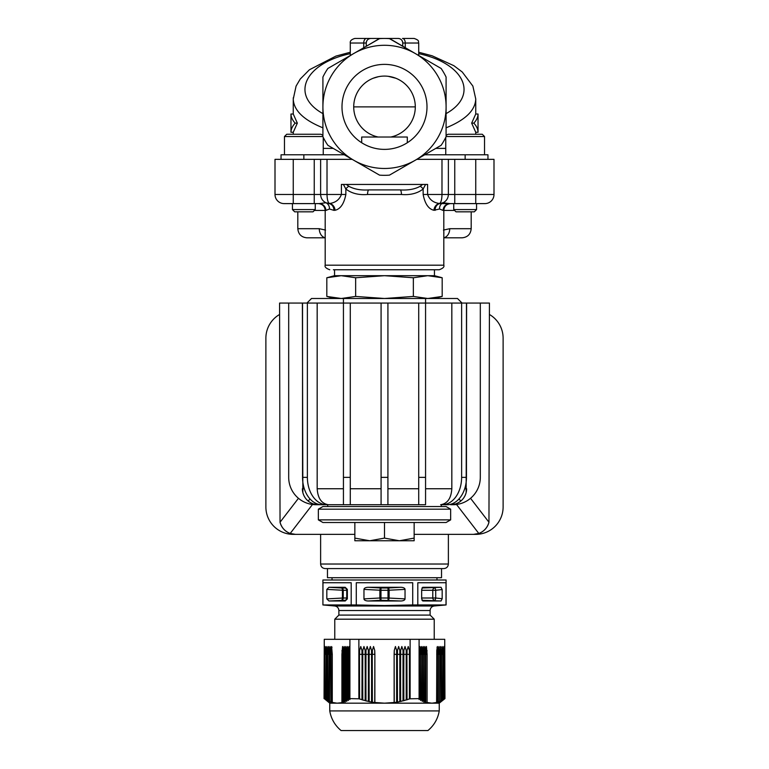<?xml version="1.0" encoding="UTF-8"?>
<svg xmlns="http://www.w3.org/2000/svg" width="769" height="769" viewBox="0 0 769 769"><rect width="100%" height="100%" fill="white"/><g stroke="black" fill="none" stroke-linecap="round" stroke-linejoin="round"><path stroke-width="1.15" d="M361.69 142.746L361.69 137.026L407.31 137.026L407.31 142.746M378.194 137.026A30.798 30.798 0 0 1 382.385 76.16A30.798 30.798 0 0 1 415.01 102.671A30.798 30.798 0 0 1 390.806 137.026M379.54 175.14L353.702 160.221A61.587 61.587 0 0 0 415.298 160.221L389.46 175.14A68.431 68.431 0 0 1 379.54 175.14L352.192 159.346L275.004 159.346L275.004 194.48A9.122 9.122 0 0 0 284.126 203.602L319.097 203.602L325.95 202.776L328.786 203.554A6.844 5.825 -83.9 0 1 333.9 210.36L335.063 210.283C340.436 209.024 344.031 203.756 345.858 194.48L345.858 189.03C351.548 193.404 358.787 195.22 367.563 194.48L401.437 194.48C410.185 195.23 417.413 193.413 423.142 189.03L425.603 184.445L422.623 184.445L420.172 186.281C414.885 189.203 408.204 190.414 400.14 189.914L368.86 189.914C360.767 190.414 354.086 189.193 348.828 186.281L346.377 184.445L343.397 184.445L427.602 184.445L427.602 194.48L423.142 194.48C424.94 203.795 428.544 209.062 433.937 210.283L439.541 208.995L443.146 210.446L454.614 210.446M320.625 159.346L320.625 194.48C320.798 198.296 322.586 201.074 325.998 202.795L329.353 203.506C327.911 202.41 327.133 199.402 327.017 194.48L327.017 159.346M281.041 159.346L281.041 154.79L344.291 154.79M389.46 175.14L424.709 154.79L487.959 154.79L487.959 159.346M416.808 159.346L441.983 159.346L441.983 194.48C441.867 199.402 441.089 202.41 439.647 203.506C433.629 202.814 429.611 199.805 427.602 194.48L448.375 194.48L448.375 159.346L441.983 159.346M441.742 203.602L484.874 203.602A9.122 9.122 0 0 0 493.996 194.48L493.996 159.346L448.375 159.346M350.279 55.522L350.279 43.016L366.255 43.016C366.534 40.228 368.063 38.7 370.812 38.45L389.46 38.45L415.298 53.542A61.587 61.587 0 0 0 322.913 106.881A61.587 61.587 0 0 0 353.702 160.221L327.873 145.312A68.431 68.431 0 0 1 322.913 136.719L322.913 77.054A68.431 68.431 0 0 1 327.873 68.46L379.54 38.633A68.431 68.431 0 0 1 389.46 38.633L406.503 48.476M441.127 68.46A68.431 68.431 0 0 1 446.087 77.054L446.087 136.719A68.431 68.431 0 0 1 441.127 145.312L415.298 160.221A61.587 61.587 0 0 0 415.298 53.542L441.127 68.46M366.4 41.843A4.566 4.566 0 0 0 366.255 43.016L366.255 46.303L379.54 38.45M373.148 78.255L378.406 76.698M389.46 38.45L398.188 38.45C400.937 38.7 402.466 40.228 402.745 43.016L402.745 46.303M418.721 43.016C417.798 41.641 420.489 40.699 414.155 38.45L402.495 38.45A4.566 2.768 90 0 1 405.263 43.016L418.721 43.016L418.721 55.522M370.812 38.45A4.566 4.566 0 0 0 366.496 41.545A4.566 4.566 0 0 1 370.812 38.45L354.845 38.45C351.414 39.45 349.895 40.978 350.279 43.016M398.188 38.45A4.566 4.566 0 0 1 402.687 42.247A4.566 4.566 0 0 0 398.188 38.45M366.505 41.516A4.566 4.566 0 0 1 369.774 38.575M446.087 127.817C465.351 120.012 475.232 110.448 475.742 99.114L475.742 114.014L478.03 114.014C478.02 117.061 476.626 120.099 473.848 123.136C476.626 126.183 478.02 129.221 478.03 132.268L478.03 114.014M475.742 134.258L475.742 132.268L471.666 123.136L475.742 114.014M428.122 152.82L424.709 154.79M445.02 154.79L445.76 154.569M323.24 154.579L323.98 154.79M293.316 97.653L293.258 99.086C293.758 110.428 303.64 120.012 322.913 127.817M290.97 114.014L293.258 114.014L297.334 123.136L293.258 132.268L290.97 132.268L290.97 114.014C290.98 117.061 292.374 120.099 295.152 123.136C292.374 126.183 290.98 129.221 290.97 132.268M475.742 132.268L478.03 132.268M471.666 123.136L473.848 123.136M297.334 123.136L295.152 123.136M426.997 106.881A42.497 42.497 0 0 1 363.247 143.688A42.497 42.497 0 0 1 363.247 70.075A42.497 42.497 0 0 1 426.997 106.881M388.22 76.314L395.852 78.255M333.39 269.756L439.243 269.756C443.002 268.381 444.52 266.853 443.809 265.199L325.191 265.199C324.48 266.853 325.998 268.381 329.757 269.756M471.186 211.821L471.186 228.701L449.721 228.701L443.434 230.085M325.566 230.085L319.279 228.701L297.814 228.701C298.353 234.237 301.4 237.285 306.937 237.823L325.191 237.823L306.937 237.823M314.386 210.446L325.854 210.446L329.459 208.995L333.9 210.36M443.809 237.823L462.063 237.823L443.809 237.823M443.809 232.113A9.122 5.816 63.1 0 1 443.809 234.016M325.191 234.016A9.122 5.816 -63.1 0 1 325.191 232.113M449.721 228.701A9.122 6.863 90 0 1 443.809 237.736M325.191 237.736A9.122 6.863 -90 0 1 319.279 228.701M348.828 186.281A4.566 2.249 138.8 0 0 345.858 189.03L343.397 184.445L341.398 184.445L341.398 194.48C339.369 199.786 335.351 202.795 329.353 203.506A6.844 5.662 -102.5 0 1 335.063 210.283M315.252 209.581L292.441 209.581L294.681 211.821L313.012 211.821L315.252 209.581L315.252 203.602L319.097 203.602A6.844 6.767 90 0 1 325.854 210.446M443.146 210.446A6.844 6.767 -90 0 1 449.903 203.602L443.05 202.776L440.214 203.554L443.54 202.526C446.626 200.728 448.24 198.046 448.375 194.48L454.758 194.48L454.758 159.346M435.1 210.36A6.844 5.825 83.9 0 1 440.214 203.554L439.647 203.506A6.844 5.662 102.5 0 0 433.937 210.283M443.05 202.776A6.844 6.258 -114.6 0 0 439.541 208.995M329.459 208.995A6.844 6.258 114.6 0 0 325.95 202.776M422.623 184.445L346.377 184.445M368.86 189.914A4.566 1.307 90 0 0 367.563 194.48M400.14 189.914A4.566 1.307 90 0 1 401.437 194.48M423.142 194.48L423.142 189.03A4.566 2.249 -138.8 0 0 420.172 186.281M293.258 132.268L293.258 134.258L286.741 134.258L320.961 134.258L286.741 134.258L284.463 136.536L322.913 136.536M446.087 136.536L484.537 136.536L482.259 134.258L448.039 134.258L475.684 134.258M455.988 211.821L474.319 211.821L476.559 209.581L453.748 209.581L455.988 211.821M323.24 137.382L323.24 154.79M320.961 134.258L322.913 135.354M384.5 275.687L434.456 275.687L442.185 277.763L427.766 275.687L413.347 277.763L384.5 275.687L355.653 277.763L341.234 275.687L384.5 275.687M334.544 269.756L334.544 275.687L341.234 275.687L326.815 277.763L326.815 296.43L341.234 298.497L355.653 296.43L355.653 277.763M355.653 296.43L384.5 298.497L413.347 296.43L413.347 277.763M413.347 296.43L427.766 298.497L442.185 296.43L442.185 277.763M414.155 538.108L414.155 540.761L354.845 540.761L354.845 538.108L369.668 540.761L384.5 538.108L399.332 540.761L414.155 538.108L414.155 522.507M437.84 522.507L322.913 522.507L318.347 519.873L450.653 519.873L446.087 522.507L437.84 522.507M318.347 509.174L322.913 506.54L446.087 506.54L450.653 509.174L318.347 509.174L318.347 519.873M384.5 538.108L384.5 522.507M354.845 538.108L354.845 522.507M460.891 500.984L458.92 499.023M454.479 504.253L453.431 503.214M314.521 504.253L315.569 503.214M308.109 500.994L310.08 499.023M320.625 564.023L448.375 564.023C448.106 566.801 446.578 568.32 443.809 568.589L325.191 568.589C322.422 568.32 320.894 566.801 320.625 564.023L320.625 534.368M489.43 314.483A27.376 27.376 0 0 1 503.118 338.197L503.118 507.002A27.376 27.376 0 0 1 475.742 534.368L473.464 534.368L478.799 533.455A15.966 15.966 0 0 0 488.959 522.247L489.43 303.063L466.62 303.063L466.149 492.593C464.649 498.004 461.256 501.744 455.988 503.801M313.012 503.801C307.735 501.744 304.351 498.004 302.851 492.593L302.38 303.063L279.57 303.063L280.041 522.247A15.966 15.966 0 0 0 290.201 533.455L295.536 534.368L354.845 534.368M414.155 534.368L473.464 534.368M295.536 534.368L293.258 534.368A27.376 27.376 0 0 1 265.882 507.002L265.882 338.197A27.376 27.376 0 0 1 279.57 314.483M456.517 504.483L478.799 533.455C484.018 531.437 487.402 527.697 488.959 522.247L470.541 498.302M452.931 504.714L450.653 504.714A15.966 15.966 0 0 0 466.62 488.748A15.966 15.966 0 0 1 450.653 504.714L452.931 504.714A27.376 27.376 0 0 0 480.308 477.347L480.308 303.063M317.174 303.063L317.174 488.748C317.837 498.331 321.557 503.657 328.344 504.714L326.729 504.714A27.376 19.36 -90 0 1 307.379 477.347L307.379 303.063L343.435 303.063L343.435 504.714L318.347 504.714L425.565 504.714L425.565 477.347L418.721 477.347L418.721 504.714M298.459 498.302L280.041 522.247C281.579 527.688 284.972 531.417 290.201 533.455L312.483 504.483M316.069 504.714L318.347 504.714L316.069 504.714A27.376 27.376 0 0 1 288.692 477.347L288.692 303.063M302.38 303.063L307.379 303.063M451.826 303.063L451.826 488.748C451.163 498.331 447.443 503.657 440.656 504.714L442.271 504.714A27.376 19.36 -90 0 0 461.621 477.347L461.621 303.063L343.435 303.063L343.435 298.497L457.497 298.497L462.063 303.063M461.621 303.063L466.62 303.063M387.922 303.063L387.922 504.714M381.078 303.063L381.078 504.714M350.279 303.063L350.279 504.714M324.576 504.714L327.056 504.714M318.347 504.714A15.966 15.966 0 0 1 302.38 488.748L304.293 488.748M466.62 488.748A15.966 15.966 0 0 1 450.653 504.714A15.966 15.966 0 0 0 466.62 488.748L464.707 488.748M443.3 504.714L441.944 504.714M425.565 298.497L425.565 477.347M418.721 303.063L418.721 477.347M326.729 504.714L321.894 504.714A27.376 19.36 -90 0 1 302.534 477.347L302.534 303.063M442.271 504.714L447.106 504.714A27.376 19.36 -90 0 0 466.466 477.347L466.466 303.063M306.937 303.063L311.503 298.497L343.435 298.497M441.531 568.589L441.531 577.711L327.469 577.711L327.469 568.589M341.071 730.55L427.929 730.55C434.101 725.388 437.869 718.852 439.243 710.931L329.757 710.931C331.141 718.852 334.909 725.388 341.071 730.55M338.879 610.519L338.879 615.085L430.121 615.085L430.121 610.519L338.879 610.519C338.658 607.933 337.274 606.424 334.717 605.982L434.283 605.982L446.087 604.943L446.087 579.999L322.913 579.999L322.913 604.943L322.98 582.729L351.193 582.729L351.193 604.943L322.98 604.943M426.814 702.674L425.468 702.77M425.651 702.289L419.095 698.617L409.541 698.81L409.541 654.361L409.406 650.459L408.224 646.508L407.041 650.459L406.907 654.361L406.907 699.646L406.349 699.819L406.215 650.459L405.032 646.508L403.84 650.459L403.715 700.559L403.158 700.703L403.023 650.459L401.841 646.508L400.649 650.459L400.524 701.338A2037.562 321.394 109.9 0 1 399.957 701.463L399.957 654.361L399.832 650.459L398.64 646.508L397.458 650.459L397.323 654.361L397.323 701.991L396.766 702.087L396.766 654.361L396.631 650.459L395.449 646.508L394.266 650.459L394.132 654.361L394.132 702.501L384.5 703.174L374.868 702.501L374.868 654.361L374.734 650.459L373.551 646.508L372.369 650.459L372.234 654.361L372.234 702.087L371.677 701.991L371.542 650.459L370.36 646.508L369.168 650.459L369.043 701.463A2054.383 322.73 70.1 0 1 368.476 701.338L368.351 650.459L367.159 646.508L365.977 650.459L365.842 700.703L365.285 700.559L365.16 650.459L363.968 646.508L362.785 650.459L362.651 699.819L362.093 699.646L362.093 654.361L361.959 650.459L360.776 646.508L359.594 650.459L359.459 654.361L359.459 698.81L349.905 698.617L342.186 702.674M438.042 702.087L436.6 702.664L436.792 650.459L437.388 646.508L437.984 650.459L438.042 702.087L439.378 701.664L438.013 702.433M438.33 701.991L438.33 654.361L438.984 646.508L439.647 654.361L439.647 701.463L440.973 700.915L439.608 701.751M442.8 699.992L441.598 700.751M436.725 702.501L431.909 703.174L439.243 703.174L444.953 698.617L444.174 699.021L444.174 654.361L444.434 698.81M441.204 700.934L440.973 654.361L441.243 700.703M439.647 701.463L439.647 654.361M436.417 702.981L437.782 702.289L438.042 654.361M330.67 654.361L329.622 654.361L329.622 701.664L330.805 702.145L329.353 701.463L329.353 654.361L330.016 646.508L330.612 650.459L330.987 702.433M329.209 701.482L328.027 700.915L329.209 701.482M327.479 700.559L326.162 699.819L326.229 650.459L326.825 646.508L327.411 650.459L327.479 700.559L328.027 700.915L327.757 654.361L328.421 646.508L328.805 647.594M327.479 654.361L326.431 654.361L326.431 700.03L327.796 700.934M326.018 699.78L324.826 699.021L324.566 654.361L325.229 646.508L325.614 647.594M349.905 698.617L349.905 639.308L324.268 639.308L324.268 698.617L324.826 699.021M324.268 698.617L329.757 703.174L329.757 710.931M341.907 702.501L341.907 654.361L342.561 646.508L343.224 654.361L342.167 654.361L342.167 702.664L337.091 703.174L331.218 702.289L332.583 702.981M425.776 702.087L425.776 654.361L426.439 646.508L427.093 654.361L427.093 702.501L431.909 703.174L329.757 703.174M330.67 701.991L331.218 702.289L331.016 650.459L331.612 646.508L331.997 647.594M371.677 701.991L369.168 701.664L369.043 654.361M368.476 701.338L365.977 700.915L365.842 654.361M365.285 700.559L362.785 700.03L362.651 654.361M362.093 699.646L359.594 699.021L359.459 654.361M349.741 699.021L349.924 699.55M348.146 700.03L348.328 700.549M346.55 700.915L346.732 701.415M344.945 701.664L345.137 702.164M343.349 702.289L343.532 702.77M374.868 702.501L372.369 702.289L372.234 654.361M403.158 700.703L400.649 701.482L400.524 654.361M399.957 701.463L397.458 702.145L397.323 654.361M396.766 702.087L394.266 702.664L394.132 654.361M427.093 702.501L427.093 654.361M423.863 702.164L424.055 701.664M422.268 701.415L422.45 700.915M420.672 700.549L420.854 700.03M419.076 699.55L419.259 699.021M409.541 698.81L407.041 699.78L406.907 654.361M406.349 699.819L403.84 700.694L403.715 654.361M443.117 699.646L443.117 654.361L444.174 654.361A33.528 29.039 90 0 1 444.367 650.459L443.771 646.508L444.434 654.361M443.386 647.594L443.117 654.361M441.791 647.594L442.175 646.508L442.771 650.459L442.838 699.819M440.195 647.594L440.579 646.508L441.243 654.361M438.599 647.594L438.984 646.508M437.003 647.594L437.388 646.508M426.055 647.594L426.439 646.508M424.459 647.594L424.844 646.508L425.43 650.459L425.497 701.991M422.863 647.594L423.248 646.508L423.834 650.459L423.902 701.338M421.258 647.594L421.652 646.508L422.239 650.459L422.306 700.559M419.663 647.594L420.047 646.508L420.643 650.459L420.71 699.646M346.694 700.559L346.761 650.459L347.348 646.508L347.742 647.594M345.098 701.338L345.166 650.459L345.752 646.508L346.137 647.594M343.503 701.991L343.57 650.459L344.156 646.508L344.541 647.594M342.561 646.508L342.945 647.594M329.353 654.361L329.622 654.361A33.528 29.039 90 0 0 329.42 650.459L330.016 646.508L330.401 647.594M326.825 646.508L327.209 647.594M348.29 699.646L348.357 650.459L348.953 646.508L349.337 647.594M444.732 698.617L444.732 639.308L419.095 639.308L419.095 698.617M419.393 698.81L419.393 654.361L420.047 646.508M420.989 699.819L420.989 654.361L421.652 646.508M422.585 700.703L422.585 654.361L423.248 646.508M424.18 701.463L424.18 654.361L424.844 646.508M439.926 701.338L439.926 654.361L440.579 646.508M441.521 700.559L441.521 654.361L442.175 646.508M444.953 698.617L444.732 639.308M324.566 698.81L324.566 654.361M325.229 646.508L325.883 654.361L325.883 699.646M327.757 700.703L327.757 654.361M328.421 646.508L329.074 654.361L329.074 701.338M330.958 702.087L330.958 654.361M331.612 646.508L332.275 654.361L332.275 702.501M343.224 654.361L343.224 702.087M344.156 646.508L344.82 654.361L344.82 701.463M345.752 646.508L346.415 654.361L346.415 700.703M347.348 646.508L348.011 654.361L348.011 699.819M348.953 646.508L349.607 654.361L349.607 698.81M324.268 639.308L324.047 698.617M358.873 698.617L358.873 639.308L410.127 639.308L410.127 698.617M358.873 639.308L349.905 639.308M419.095 639.308L410.127 639.308M417.807 582.729L446.02 582.729L446.02 604.943L417.807 604.943L417.807 582.729L446.02 582.729M421.652 598.003L432.784 598.003A2.278 1.98 -90 0 0 434.562 600.272A2.278 0.932 96.2 0 0 435.706 598.003L442.175 598.715L441.041 600.983L422.787 600.983L421.652 598.715L421.652 589.563L422.71 587.295L441.041 587.295L442.175 589.563L435.706 590.275A2.278 0.932 83.8 0 0 434.562 587.997A2.278 1.98 -90 0 0 432.784 590.275L421.652 590.275M442.175 598.715L442.175 589.563M412.713 582.729L412.713 604.943L384.5 605.539L356.287 604.943L356.287 582.729L412.713 582.729L356.287 582.729M363.968 598.888L363.968 589.39A4.701 2.278 -176.8 0 1 368.255 587.295L400.745 587.295A4.701 2.278 176.8 0 1 405.032 589.39L405.032 598.888A4.701 2.278 -176.8 0 1 400.745 600.983L368.255 600.983A4.701 2.278 176.8 0 1 363.968 598.888L379.876 598.003A2.278 1.105 -93.2 0 0 380.982 600.272L368.255 600.983M347.348 589.39L347.348 598.888L345.204 600.983L344.964 600.272A2.278 2.278 161.2 0 0 347.05 598.003L347.05 590.275A2.278 2.278 18.8 0 0 344.964 587.997L345.204 587.295L328.969 587.295L341.455 587.997A2.278 1.173 -86.8 0 1 342.426 590.275L342.426 598.003A2.278 1.173 -93.2 0 1 341.455 600.272A2.278 1.98 90 0 0 343.234 598.003L346.742 598.003L346.742 590.275L347.348 589.39L345.204 587.295M347.348 598.888L346.742 598.003A2.278 1.98 -90 0 1 344.964 600.272L328.969 600.983L345.204 600.983M328.969 600.983L326.825 598.888L326.825 589.39L328.969 587.295M322.98 582.729L351.193 582.729M368.255 587.295L380.982 587.997A2.278 1.105 -86.8 0 0 379.876 590.275L379.876 598.003L388.018 598.003L388.018 600.272A2.278 1.105 93.2 0 0 389.124 598.003L389.124 590.275A2.278 1.105 86.8 0 0 388.018 587.997L400.745 587.295M326.825 589.39L343.234 590.275A2.278 1.98 90 0 0 341.455 587.997L344.964 587.997A2.278 1.98 -90 0 1 346.742 590.275L343.234 590.275L343.234 598.003L326.825 598.888M430.121 615.085L434.225 619.189L334.775 619.189L334.775 639.308M417.807 604.943L412.713 604.943M356.287 604.943L351.193 604.943M314.242 159.346L314.242 194.48L293.258 194.48L293.258 159.346M293.258 203.602L293.258 194.48L275.004 194.48M345.858 194.48L314.242 194.48L314.242 203.602M303.851 154.79L303.851 159.346M465.149 154.79L465.149 159.346M405.263 47.755L405.263 43.016L402.745 43.016M366.505 38.45A4.566 2.768 -90 0 0 363.737 43.016L363.737 47.755M418.721 53.657C464.611 63.471 479.106 95.231 446.087 113.62M445.76 148.398L435.773 148.398M322.913 113.62C289.894 95.231 304.389 63.471 350.279 53.657M333.227 148.398L323.24 148.398M493.996 194.48L475.742 194.48L475.742 159.346M475.742 203.602L475.742 194.48L454.758 194.48L454.758 203.602M415.298 106.881L353.702 106.881M387.922 488.748L418.721 488.748M387.922 477.347L381.078 477.347M350.279 488.748L381.078 488.748M350.279 477.347L343.435 477.347M343.435 488.748L317.174 488.748M451.826 488.748L425.565 488.748M307.379 477.347L302.534 477.347M461.621 477.347L466.466 477.347M442.569 700.03L442.838 654.361M441.521 654.361L442.569 654.361A33.528 29.039 90 0 1 442.771 650.459M439.926 654.361L440.973 654.361A33.528 29.039 90 0 1 441.175 650.459M438.33 654.361L439.378 654.361A33.528 29.039 90 0 1 439.58 650.459M436.725 654.361L437.782 654.361A33.528 29.039 90 0 1 437.984 650.459M425.776 654.361L426.833 654.361A33.528 29.039 90 0 1 427.035 650.459M425.238 702.145L425.497 654.361M424.18 654.361L425.238 654.361A33.528 29.039 90 0 1 425.43 650.459M423.642 701.482L423.902 654.361M422.585 654.361L423.642 654.361A33.528 29.039 90 0 1 423.834 650.459M422.046 700.694L422.306 654.361M420.989 654.361L422.046 654.361A33.528 29.039 90 0 1 422.239 650.459M420.441 699.78L420.71 654.361M419.393 654.361L420.441 654.361A33.528 29.039 90 0 1 420.643 650.459M348.559 699.78L348.559 654.361A33.528 29.039 90 0 0 348.357 650.459M349.607 654.361L348.29 654.361M346.954 700.694L346.954 654.361A33.528 29.039 90 0 0 346.761 650.459M348.011 654.361L346.694 654.361M345.358 701.482L345.358 654.361A33.528 29.039 90 0 0 345.166 650.459M346.415 654.361L345.098 654.361M343.762 702.145L343.762 654.361A33.528 29.039 90 0 0 343.57 650.459M344.82 654.361L343.503 654.361M341.907 654.361L342.167 654.361A33.528 29.039 90 0 0 341.965 650.459M332.275 654.361L331.218 654.361A33.528 29.039 90 0 0 331.016 650.459M329.074 654.361L328.027 654.361A33.528 29.039 90 0 0 327.825 650.459M326.229 650.459A33.528 29.039 90 0 1 326.431 654.361L326.162 654.361M325.883 654.361L324.826 654.361A33.528 29.039 90 0 0 324.633 650.459M359.594 650.459L359.594 654.361L361.959 654.361L361.959 650.459M362.093 654.361L361.959 699.78M362.785 650.459L362.785 654.361L365.16 654.361L365.16 650.459M365.285 654.361L365.16 700.694M365.977 650.459L365.977 654.361L368.351 654.361L368.351 650.459M368.476 654.361L368.351 701.482M369.168 650.459L369.168 654.361L371.542 654.361L371.542 650.459M371.677 654.361L371.542 702.145M372.369 650.459L372.369 654.361L374.734 654.361L374.734 650.459M374.868 654.361L374.734 702.664M394.266 650.459L394.266 654.361L396.766 654.361M396.631 650.459L396.631 702.289M397.458 650.459L397.458 654.361L399.957 654.361M399.832 650.459L399.832 701.664M400.649 650.459L400.649 654.361L403.158 654.361M403.023 650.459L403.023 700.915M403.84 650.459L403.84 654.361L406.349 654.361M406.215 650.459L406.215 700.03M407.041 650.459L407.041 654.361L409.541 654.361M409.406 650.459L409.406 699.021M421.96 600.272L441.041 600.983M441.041 587.295L421.96 587.997M435.706 590.275L435.706 598.003L432.784 598.003L432.784 590.275L435.706 590.275M363.968 589.39L380.982 590.275L380.982 600.272L400.745 600.983M405.032 598.888L388.018 598.003L388.018 590.275L405.032 589.39M380.982 587.997L388.018 587.997L388.018 590.275L380.982 590.275L380.982 587.997M475.78 99.114L472.868 86.07L462.246 71.998L453.873 65.692L432.159 55.81L418.721 52.244M293.258 114.014L293.258 99.086L296.084 86.09L300.246 79.034L309.426 69.758L335.89 56.108L350.279 52.234M297.814 211.821L297.814 228.701M443.809 265.199L443.809 210.446C444.213 206.294 446.501 204.016 450.653 203.602M325.191 265.199L325.191 210.446C324.787 206.294 322.499 204.016 318.347 203.602M471.186 228.701C470.647 234.237 467.6 237.285 462.063 237.823M325.998 202.795L328.613 203.535M440.368 203.535L443.54 202.526M476.559 203.766L478.03 203.602M292.441 203.766L290.97 203.602M445.76 137.382L445.76 154.79M482.259 134.258L484.537 136.536L484.537 154.79M446.087 135.354L448.039 134.258M453.748 203.602L453.748 209.581M476.559 203.602L476.559 209.581M286.741 134.258L284.463 136.536L284.463 154.79M292.441 203.602L292.441 209.581M434.456 269.756L434.456 275.687M334.544 275.687L326.815 277.763M434.456 298.497L442.185 296.43M334.544 298.497L326.815 296.43M450.653 509.174L450.653 519.873M327.7 504.714L327.7 506.54M441.3 504.714L441.3 506.54M338.879 615.085L334.775 619.189M434.225 619.189L434.225 639.308M334.717 605.982L322.913 604.943M439.243 703.174L439.243 710.931M436.965 579.999L436.965 577.711M332.035 579.999L332.035 577.711M448.375 564.023L448.375 534.368M430.121 610.519C430.342 607.933 431.726 606.424 434.283 605.982"/></g></svg>
